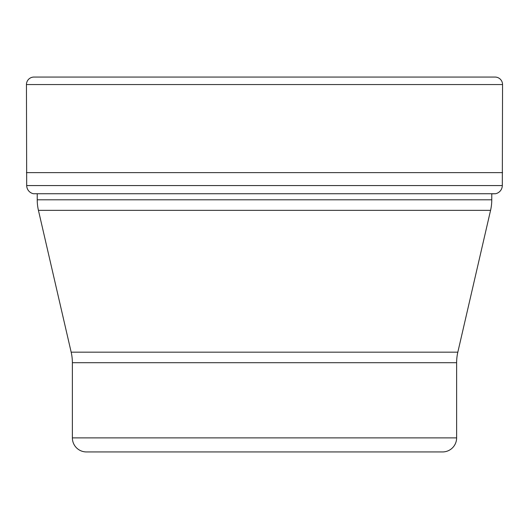 <?xml version="1.0" encoding="UTF-8"?>
<svg xmlns="http://www.w3.org/2000/svg" width="529" height="529" viewBox="0 0 529 529"><rect width="100%" height="100%" fill="white"/><g stroke="black" fill="none" stroke-linecap="round" stroke-linejoin="round"><path stroke-width="0.79" d="M26.688 185.567L26.45 84.554L26.688 185.567A8.51 8.51 0 0 0 33.413 193.733A8.51 8.51 0 0 1 26.688 185.567L502.312 185.567L502.55 84.554A7.499 7.499 0 0 0 495.051 77.062L33.949 77.062A7.499 7.499 0 0 0 26.45 84.554L502.55 84.554M491.772 199.803L37.228 199.803A46.863 46.863 0 0 0 38.432 210.344L490.568 210.344A46.863 46.863 0 0 0 491.772 199.803L491.772 193.832L495.587 193.733A8.51 8.51 0 0 0 502.312 185.567M502.55 172.626L26.45 172.626M33.413 193.733L495.587 193.733M37.228 199.803L37.228 193.733M490.568 210.344L457.83 352.169A46.863 46.863 0 0 0 456.626 362.709L456.626 437.88A14.058 14.058 0 0 1 442.568 451.938L86.432 451.938A14.058 14.058 0 0 1 72.374 437.88L72.374 362.709L456.626 362.709M38.432 210.344L71.17 352.169A46.863 46.863 0 0 1 72.374 362.709M47.755 77.062L33.949 77.062A7.499 7.499 0 0 0 26.45 84.554M457.83 352.169L71.17 352.169M456.626 437.88L72.374 437.88"/></g></svg>

